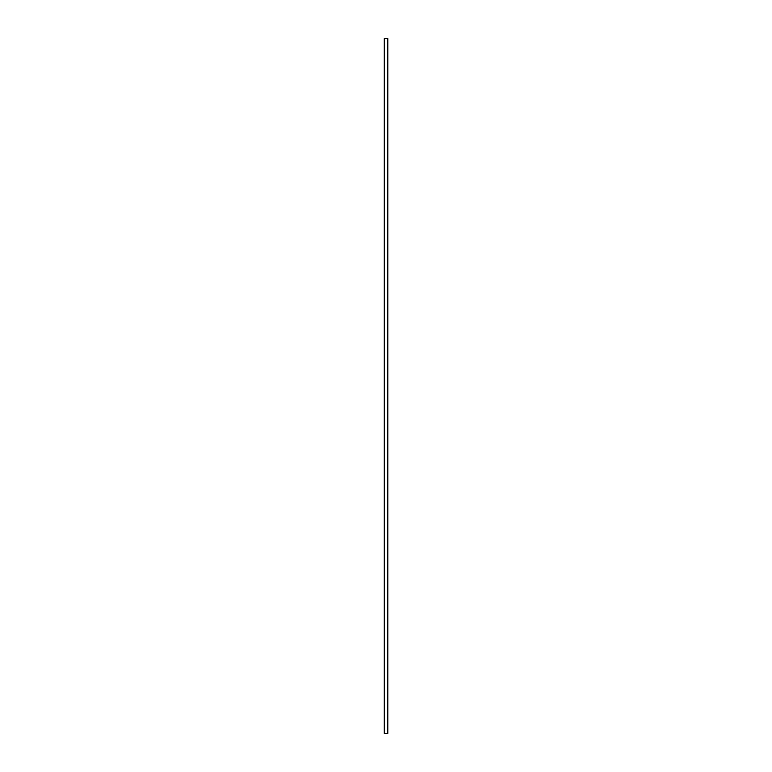 <?xml version="1.0" encoding="UTF-8"?>
<svg xmlns="http://www.w3.org/2000/svg" width="772" height="772" viewBox="0 0 772 772"><rect width="100%" height="100%" fill="white"/><g stroke="black" fill="none" stroke-linecap="round" stroke-linejoin="round"><path stroke-width="1.16" d="M384.475 38.6L387.805 38.6L387.805 733.4L384.331 733.4L384.302 38.6L384.475 733.4M384.302 733.4L384.302 38.6M387.669 38.6L387.669 733.4"/></g></svg>
